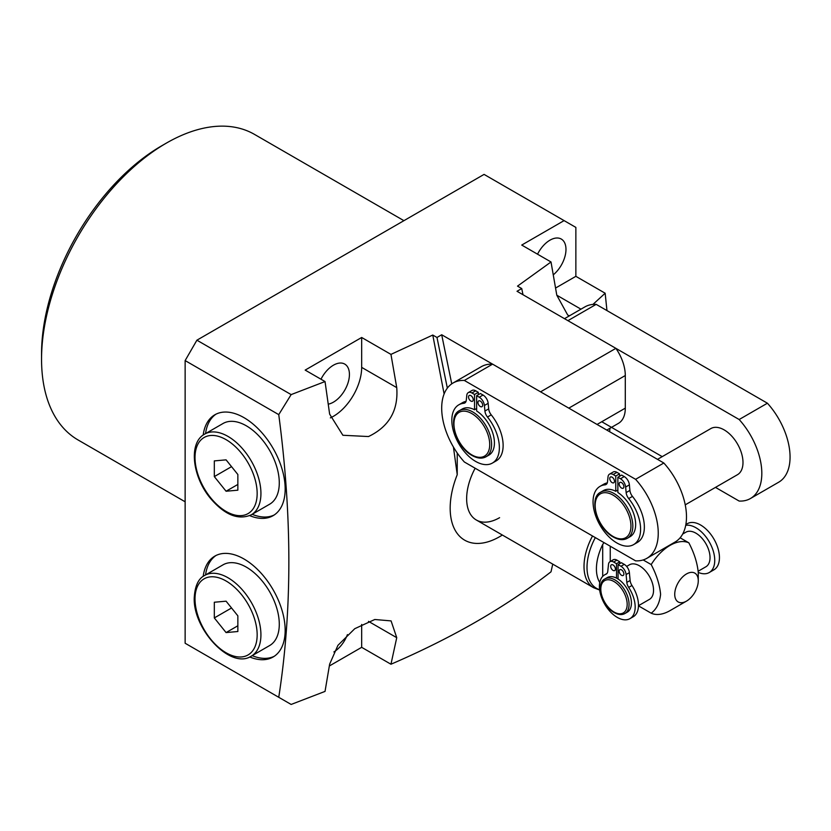 <?xml version="1.0" encoding="UTF-8"?>
<svg xmlns="http://www.w3.org/2000/svg" width="831" height="831" viewBox="0 0 831 831"><rect width="100%" height="100%" fill="white"/><g stroke="black" fill="none" stroke-linecap="round" stroke-linejoin="round"><path stroke-width="1.25" d="M203.19 435.06A58.253 33.635 60 0 1 214.855 414.773A58.253 33.635 60 0 1 243.982 417.65A58.253 33.635 60 0 1 282.031 468.985A58.253 33.635 60 0 1 273.108 515.667A58.253 33.635 60 0 1 249.695 515.625M205.558 433.595A58.253 33.635 60 0 1 216.05 414.129M249.695 656.957A58.253 33.635 -120 0 0 273.108 656.999A58.253 33.635 -120 0 0 282.031 610.328A58.253 33.635 -120 0 0 243.982 558.993A58.253 33.635 -120 0 0 214.855 556.105A58.253 33.635 -120 0 0 203.19 576.392M216.05 555.461A58.253 33.635 -120 0 0 205.558 574.927M330.343 417.879A39.95 23.06 120 0 0 333.418 416.3A39.95 23.06 120 0 0 361.672 367.375L361.672 337.479L305.174 370.096L325.035 381.554L329.637 414.108L342.881 435.267L368.497 436.545C389.064 426.677 398.485 410.369 396.74 387.62L361.672 367.375M328.287 404.157A22.634 13.067 120 0 0 333.418 402.162A22.634 13.067 120 0 0 348.21 382.218A22.634 13.067 120 0 0 344.74 364.082A22.634 13.067 120 0 0 333.418 365.204A22.634 13.067 120 0 0 320.995 379.216M553.29 274.822A22.634 13.067 120 0 0 565.319 255.055A22.634 13.067 120 0 0 561.289 239.058A22.634 13.067 120 0 0 549.977 240.169A22.634 13.067 120 0 0 537.543 254.193M41.55 359.221L41.55 353.788A169.773 98.016 -60 0 1 161.588 145.861A169.773 98.016 -60 0 1 161.598 145.861L166.293 143.15A176.421 101.86 120 0 0 166.304 143.15A176.421 101.86 120 0 0 41.55 359.221A176.421 101.86 120 0 0 78.093 439.983L185.136 501.789M347.42 634.604A22.634 13.067 -60 0 1 333.875 651.951M457.237 452.988L457.237 474.688L453.425 447.016M444.118 393.967L432.774 335.049L436.992 337.479L447.348 388.108M457.237 474.688A69.908 40.355 120 0 0 457.279 533.544A69.908 40.355 120 0 0 502.35 535.029M396.74 387.62L390.954 354.39L432.774 335.049M291.141 394.6L278.749 414.627L185.136 360.581L196.905 340.191L291.141 394.6L325.035 381.554M185.136 360.581L185.136 643.246L278.749 697.292C292.221 610.712 292.221 516.487 278.749 414.627M278.749 697.292L291.141 704.449L325.035 691.402L329.637 664.166L337.926 645.355L354.764 628.693L374.791 619.5L391.079 620.902L396.74 637.678L390.954 664.229L361.672 647.328L361.672 624.455M552.74 564.114L551.015 571.821C505.664 607.004 452.313 637.803 390.954 664.229M592.939 304.416L605.155 293.229L606.962 310.586M609.892 428.297L609.674 431.736M569.401 315.832L567.687 315.011L556.801 295.213L551.015 261.973L521.733 245.062L564.093 220.61L484.068 174.396L196.905 340.191M522.99 294.714L521.733 288.554L517.516 286.124L551.015 261.973M274.261 514.95A58.253 33.635 60 0 1 252.157 514.306M390.954 354.39L361.672 337.479M436.992 337.479L441.697 334.758L451.742 383.849M521.733 288.554L517.017 291.276L615.885 348.345L540.555 391.837L441.697 334.758M605.155 293.229L575.862 276.328L575.862 227.403L564.093 220.61M329.346 665.984L361.672 647.328M403.928 220.672L254.515 134.404A176.421 101.86 120 0 0 166.304 143.14L161.588 145.861M555.586 288.035L575.862 276.328M252.157 655.649A58.253 33.635 -120 0 0 274.261 656.282M597.053 424.454L625.296 408.146L625.296 375.529L568.799 408.146M625.296 408.146A33.292 19.217 60 0 1 618.399 423.384L606.796 430.084M615.885 348.345A33.292 19.217 60 0 1 625.296 375.529M599.66 590.031L593.666 587.746L476.298 519.988A46.598 26.904 120 0 1 466.648 498.652A46.598 26.904 120 0 1 475.155 468.227A46.598 26.904 120 0 0 476.298 519.988A46.598 26.904 120 0 0 499.597 517.682M624.922 613.517L627.28 612.167A19.975 11.53 -120 0 0 630.49 596.668A19.975 11.53 -120 0 0 618.077 579.041A19.975 11.53 -120 0 0 617.288 578.563A19.975 11.53 -120 0 0 616.509 578.127A19.975 11.53 -120 0 0 607.305 577.566L604.958 578.927A19.975 11.53 60 0 1 614.94 579.913A19.975 11.53 60 0 1 627.987 597.52A19.975 11.53 60 0 1 624.922 613.517C621.92 615.179 618.378 614.878 614.275 612.603C601.987 606.215 595.578 583.061 604.958 578.927M614.473 566.327A3.324 1.922 -120 0 0 614.94 567.147M613.06 564.966A3.324 1.922 -120 0 0 611.387 564.8A3.324 1.922 -120 0 0 610.878 567.469A3.324 1.922 -120 0 0 613.06 570.409A3.324 1.922 -120 0 0 614.722 570.565A3.324 1.922 -120 0 0 615.231 567.905A3.324 1.922 -120 0 0 613.06 564.966M622.938 571.219A3.324 1.922 -120 0 0 623.416 572.04M621.526 569.858A3.324 1.922 -120 0 0 619.864 569.692A3.324 1.922 -120 0 0 619.355 572.362A3.324 1.922 -120 0 0 621.526 575.301A3.324 1.922 -120 0 0 623.198 575.457A3.324 1.922 -120 0 0 623.707 572.798A3.324 1.922 -120 0 0 621.526 569.858M685.866 524.527L687.299 523.696A26.634 15.374 60 0 1 700.616 525.015A26.634 15.374 60 0 1 718.015 548.481A26.634 15.374 60 0 1 713.933 569.817L709.227 572.538A26.634 15.374 60 0 1 698.258 572.403M685.72 525.306A26.634 15.374 60 0 1 695.911 527.737A26.634 15.374 60 0 1 713.31 551.202A26.634 15.374 60 0 1 709.227 572.538M638.468 605.706L649.406 599.39A19.975 11.53 -120 0 0 652.47 583.383A19.975 11.53 -120 0 0 639.423 565.786A19.975 11.53 -120 0 0 629.431 564.8L626.636 566.41M682.667 534.053L685.928 532.183A19.975 11.53 60 0 1 695.911 533.17A19.975 11.53 60 0 1 708.957 550.766A19.975 11.53 60 0 1 705.893 566.773L698.227 571.198M599.764 582.51A40.833 23.58 -60 0 1 596.419 568.861A40.833 23.58 -60 0 1 602.704 544.482L603.96 542.601M698.269 580.734A16.641 9.608 120 0 0 686.499 573.941A16.641 9.608 120 0 0 674.73 594.321A16.641 9.608 120 0 0 686.499 601.114A16.641 9.608 120 0 0 698.269 580.734L698.269 572.58C697.323 562.909 694.186 552.989 688.847 542.83A39.95 23.06 -60 0 0 651.192 564.571C656.521 574.74 659.669 584.65 660.603 594.321C659.637 602.953 656.5 609.248 651.192 613.195L638.468 605.851M643.163 559.938L651.192 564.571M680.122 537.792L688.847 542.83M686.499 601.114L670.015 610.629A39.95 23.06 -60 0 1 651.192 613.195M616.509 578.127L616.509 563.698L613.631 562.036A7.323 4.228 -120 0 0 609.975 561.673A7.323 4.228 -120 0 0 608.489 564.374L607.762 571.375A7.323 4.228 60 0 1 606.277 574.076A7.323 4.228 60 0 1 605.913 574.242A25.304 14.605 -120 0 0 604.646 574.844A25.304 14.605 -120 0 0 604.646 604.054A25.304 14.605 -120 0 0 629.94 618.659A25.304 14.605 -120 0 0 628.672 587.392A7.323 4.228 60 0 1 626.823 582.386L626.096 574.543A7.323 4.228 -120 0 0 620.954 566.264L618.077 564.613L618.077 579.041M629.94 618.659L633.232 616.758A25.304 14.605 -120 0 0 631.976 585.491A7.323 4.228 60 0 1 630.127 580.485L629.389 572.642A7.323 4.228 -120 0 0 624.247 564.363L621.38 562.701L618.077 564.613M619.801 563.615L619.801 561.798L616.924 560.136A7.323 4.228 -120 0 0 613.268 559.772L609.975 561.673M617.236 578.521L618.077 578.033M616.509 563.698L619.801 561.798M612.115 477.181A3.324 1.922 -120 0 0 610.453 477.015A3.324 1.922 -120 0 0 609.944 479.684A3.324 1.922 -120 0 0 612.115 482.614A3.324 1.922 -120 0 0 613.777 482.78A3.324 1.922 -120 0 0 614.286 480.11A3.324 1.922 -120 0 0 612.115 477.181M621.526 482.614A3.324 1.922 -120 0 0 619.864 482.447A3.324 1.922 -120 0 0 619.355 485.117A3.324 1.922 -120 0 0 621.526 488.046A3.324 1.922 -120 0 0 623.198 488.213A3.324 1.922 -120 0 0 623.707 485.553A3.324 1.922 -120 0 0 621.526 482.614M685.243 504.843L737.471 474.698A26.634 15.374 -120 0 0 741.553 453.352A26.634 15.374 -120 0 0 724.154 429.887A26.634 15.374 -120 0 0 710.837 428.567L657.508 459.356M470.886 395.639A3.324 1.922 -120 0 0 469.224 395.473A3.324 1.922 -120 0 0 468.715 398.142A3.324 1.922 -120 0 0 470.886 401.072A3.324 1.922 -120 0 0 472.548 401.238A3.324 1.922 -120 0 0 473.057 398.568A3.324 1.922 -120 0 0 470.886 395.639M480.297 401.072A3.324 1.922 -120 0 0 478.635 400.916A3.324 1.922 -120 0 0 478.126 403.575A3.324 1.922 -120 0 0 480.297 406.515A3.324 1.922 -120 0 0 481.97 406.681A3.324 1.922 -120 0 0 482.479 404.011A3.324 1.922 -120 0 0 480.297 401.072M459.45 410.628L462.275 408.997A26.634 15.374 60 0 1 474.543 409.745L474.543 394.486L471.935 392.98A7.323 4.228 -120 0 0 468.269 392.616A7.323 4.228 -120 0 0 466.793 395.317L466.274 400.282A7.323 4.228 60 0 1 464.789 402.983A7.323 4.228 60 0 1 463.719 403.305A33.624 19.414 -120 0 0 458.785 404.832A33.624 19.414 -120 0 0 458.785 443.65A33.624 19.414 -120 0 0 492.399 463.064A33.624 19.414 -120 0 0 487.475 417.027A7.323 4.228 60 0 1 484.92 411.044L484.4 405.486A7.323 4.228 -120 0 0 479.248 397.208L476.641 395.701L476.641 410.961A26.634 15.374 60 0 1 493.188 434.457A26.634 15.374 60 0 1 488.908 455.118L486.083 456.749C482.125 458.92 477.461 458.494 472.101 455.502C455.876 447.068 447.016 416.31 459.45 410.628A26.634 15.374 60 0 1 472.766 411.947A26.634 15.374 60 0 1 490.165 435.413A26.634 15.374 60 0 1 486.083 456.749M600.678 492.17L603.503 490.539A26.634 15.374 60 0 1 615.771 491.287L615.771 476.028L613.164 474.522A7.323 4.228 -120 0 0 609.497 474.158A7.323 4.228 -120 0 0 608.022 476.859L607.503 481.824A7.323 4.228 60 0 1 606.017 484.515A7.323 4.228 60 0 1 604.947 484.847A33.624 19.414 -120 0 0 600.013 486.374A33.624 19.414 -120 0 0 600.013 525.192A33.624 19.414 -120 0 0 633.627 544.606A33.624 19.414 -120 0 0 628.703 498.569A7.323 4.228 60 0 1 626.148 492.586L625.629 487.028A7.323 4.228 -120 0 0 620.477 478.749L617.869 477.243L617.869 492.503A26.634 15.374 60 0 1 634.417 515.999A26.634 15.374 60 0 1 630.137 536.66L627.312 538.291C623.354 540.451 618.69 540.036 613.33 537.044C597.105 528.599 588.244 497.842 600.678 492.17A26.634 15.374 60 0 1 613.995 493.489A26.634 15.374 60 0 1 631.394 516.955A26.634 15.374 60 0 1 627.312 538.291M635.59 560.852A54.929 31.713 -120 0 0 646.871 558.318A54.929 31.713 -120 0 0 635.59 479.321L464.352 380.453A54.929 31.713 -120 0 0 453.072 382.998A54.929 31.713 -120 0 0 464.352 461.994L635.59 560.852M492.399 463.064L496.169 460.893A33.624 19.414 -120 0 0 491.235 414.856A7.323 4.228 60 0 1 488.68 408.873L488.161 403.315A7.323 4.228 -120 0 0 483.019 395.037L480.411 393.53L476.641 395.701M466.046 401.342A33.624 19.414 -120 0 0 462.545 402.651L458.785 404.832M478.303 394.746L478.303 392.315L475.696 390.809A7.323 4.228 -120 0 0 472.039 390.445L468.269 392.616M633.627 544.606L637.398 542.425A33.624 19.414 -120 0 0 632.464 496.387A7.323 4.228 60 0 1 629.908 490.415L629.389 484.847A7.323 4.228 -120 0 0 624.247 476.579L621.64 475.072L617.869 477.243M607.274 482.884A33.624 19.414 -120 0 0 603.773 484.193L600.013 486.374M619.531 476.288L619.531 473.857L616.934 472.351A7.323 4.228 -120 0 0 613.268 471.987L609.497 474.158M615.771 491.287L617.869 490.072M715.481 487.392L739.154 501.062A54.929 31.713 -120 0 0 750.445 498.517L778.689 482.209A54.929 31.713 -120 0 0 767.408 403.212L596.17 304.354A54.929 31.713 -120 0 0 584.889 306.899L564.488 318.678M474.543 409.745L476.641 408.53M646.871 558.318L675.115 542.009A54.929 31.713 -120 0 0 663.834 463.012L492.606 364.144A54.929 31.713 -120 0 0 481.315 366.689L453.072 382.998M635.59 479.321L663.834 463.012M464.352 380.453L492.606 364.144M750.445 498.517A54.929 31.713 -120 0 0 739.164 419.52L767.408 403.212M739.164 419.52L567.926 320.662L596.17 304.354M601.758 421.733L662.214 456.645M474.543 394.486L478.303 392.315M615.771 476.028L619.531 473.857M262.804 440.42A46.598 26.904 -120 0 0 223.03 423.498L204.675 434.104A46.598 26.904 60 0 1 244.449 451.015A46.598 26.904 60 0 1 251.274 514.825L269.628 504.22A46.598 26.904 -120 0 0 262.804 440.42M214.315 460.904L214.315 476.599L226.084 491.235L237.853 490.186L237.853 474.501L226.084 459.855L214.315 460.904M231.548 466.648L214.315 476.599M237.853 484.442L226.084 491.235M251.274 656.158L269.628 645.552A46.598 26.904 -120 0 0 279.289 624.216A46.598 26.904 -120 0 0 258.94 577.316A46.598 26.904 -120 0 0 223.03 564.831L204.675 575.436A46.598 26.904 60 0 1 240.585 587.922A46.598 26.904 60 0 1 260.924 634.822A46.598 26.904 60 0 1 251.274 656.158C230.779 669.89 192.969 629.451 194.236 597.853C194.932 585.948 198.412 578.48 204.675 575.436M226.084 632.578L237.853 631.518L237.853 615.833L226.084 601.187L214.315 602.236L214.315 617.932L226.084 632.578L237.853 625.774M231.548 607.98L214.315 617.932M396.74 637.678L368.497 621.37M580.962 309.163L556.801 295.213M613.995 611.99A18.646 10.761 -120 0 0 627.176 604.376A18.646 10.761 -120 0 0 613.995 581.544A18.646 10.761 -120 0 0 600.813 589.158A18.646 10.761 -120 0 0 613.995 611.99M595.328 537.605A45.715 26.395 120 0 0 587.008 567.407A45.715 26.395 120 0 0 599.618 589.709M593.666 587.746A46.598 26.904 -60 0 1 584.016 566.41A46.598 26.904 -60 0 1 592.524 535.995M610.234 546.216L610.234 561.527M602.704 576.382L602.704 544.482M628.672 587.392L631.976 585.491M626.823 582.386L630.127 580.485M626.096 574.543L629.389 572.642M620.954 566.264L624.247 564.363M613.631 562.036L616.924 560.136M605.913 574.242L606.609 573.837M613.06 536.431A25.304 14.605 -120 0 0 630.947 526.106A25.304 14.605 -120 0 0 613.06 495.12A25.304 14.605 -120 0 0 595.162 505.445A25.304 14.605 -120 0 0 613.06 536.431M471.831 454.889A25.304 14.605 -120 0 0 489.719 444.564A25.304 14.605 -120 0 0 471.831 413.578A25.304 14.605 -120 0 0 453.934 423.903A25.304 14.605 -120 0 0 471.831 454.889M471.935 392.98L475.696 390.809M463.719 403.305L465.609 402.214M487.475 417.027L491.235 414.856M484.92 411.044L488.68 408.873M484.4 405.486L488.161 403.315M479.248 397.208L483.019 395.037M613.164 474.522L616.934 472.351M604.947 484.847L606.838 483.756M628.703 498.569L632.464 496.387M626.148 492.586L629.908 490.415M625.629 487.028L629.389 484.847M620.477 478.749L624.247 476.579M241.624 453.446A43.939 25.366 -120 0 0 199.18 442.071A43.939 25.366 -120 0 0 210.555 497.644A43.939 25.366 -120 0 0 252.998 509.019A43.939 25.366 -120 0 0 241.624 453.446M195.015 598.943A43.939 25.366 -120 0 0 226.084 652.761A43.939 25.366 -120 0 0 257.163 634.822A43.939 25.366 -120 0 0 226.084 581.004A43.939 25.366 -120 0 0 195.015 598.943M604.646 574.844L606.931 573.515M204.675 434.104C188.315 442.674 192.221 476.495 210.357 498.226C224.619 514.94 238.248 520.476 251.274 514.825"/></g></svg>
